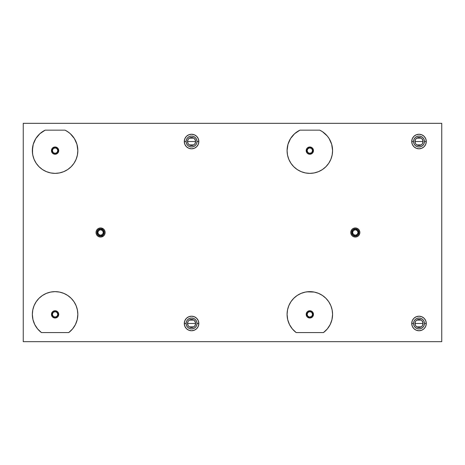 <?xml version="1.0" encoding="UTF-8"?>
<svg xmlns="http://www.w3.org/2000/svg" width="465" height="465" viewBox="0 0 465 465"><rect width="100%" height="100%" fill="white"/><g stroke="black" fill="none" stroke-linecap="round" stroke-linejoin="round"><path stroke-width="0.35" stroke-dasharray="2.33 1.74" d="M77.835 314.381A22.744 22.744 0 0 0 55.091 291.636A22.744 22.744 0 0 0 41.443 332.574L68.739 332.574A22.744 22.744 0 0 0 77.835 314.381M332.574 150.619A22.744 22.744 0 0 0 319.746 130.148L299.919 130.148A22.744 22.744 0 0 0 309.829 173.364A22.744 22.744 0 0 0 332.574 150.619M332.574 314.381A22.744 22.744 0 0 0 309.829 291.636A22.744 22.744 0 0 0 296.188 332.574L323.477 332.574A22.744 22.744 0 0 0 332.574 314.381M77.835 150.619A22.744 22.744 0 0 0 65.007 130.148L45.181 130.148A22.744 22.744 0 0 0 55.091 173.364A22.744 22.744 0 0 0 77.835 150.619M359.782 233.389L359.869 232.5A4.551 4.551 0 0 0 355.318 227.949A4.551 4.551 0 0 0 350.773 232.5A4.551 4.551 0 0 0 355.318 237.051A4.551 4.551 0 0 0 359.869 232.5L359.782 231.611M105.044 233.389L105.131 232.5A4.551 4.551 0 0 0 100.58 227.949A4.551 4.551 0 0 0 96.034 232.5A4.551 4.551 0 0 0 100.58 237.051A4.551 4.551 0 0 0 105.131 232.5L105.044 231.611M198.84 323.477A7.277 7.277 0 0 0 191.563 316.2A7.277 7.277 0 0 0 184.28 323.477A7.277 7.277 0 0 0 191.563 330.755A7.277 7.277 0 0 0 198.84 323.477L198.84 323.46M426.283 323.477A7.277 7.277 0 0 0 419.006 316.2A7.277 7.277 0 0 0 411.728 323.477A7.277 7.277 0 0 0 419.006 330.755A7.277 7.277 0 0 0 426.283 323.477L426.283 323.466M198.84 141.54L198.84 141.523A7.277 7.277 0 0 0 191.563 134.246A7.277 7.277 0 0 0 184.28 141.523A7.277 7.277 0 0 0 191.563 148.8A7.277 7.277 0 0 0 198.84 141.523L198.84 141.505M426.283 141.534L426.283 141.523A7.277 7.277 0 0 0 419.006 134.246A7.277 7.277 0 0 0 411.728 141.523A7.277 7.277 0 0 0 419.006 148.8A7.277 7.277 0 0 0 426.283 141.523L426.283 141.511M58.73 314.387L58.73 314.381A3.639 3.639 0 0 0 55.091 310.742A3.639 3.639 0 0 0 51.452 314.381A3.639 3.639 0 0 0 55.091 318.019A3.639 3.639 0 0 0 58.73 314.381L57.823 314.381A2.732 2.732 0 0 0 55.091 311.649A2.732 2.732 0 0 0 52.365 314.381L51.452 314.387M306.191 150.614L306.191 150.619A3.639 3.639 0 0 1 309.829 146.981A3.639 3.639 0 0 1 313.468 150.619L313.468 150.619A3.639 3.639 0 0 0 309.829 146.981A3.639 3.639 0 0 0 306.191 150.619A3.639 3.639 0 0 0 309.829 154.258A3.639 3.639 0 0 0 313.468 150.619L313.468 150.614M313.468 314.387L313.468 314.381A3.639 3.639 0 0 0 309.829 310.742A3.639 3.639 0 0 0 306.191 314.381A3.639 3.639 0 0 0 309.829 318.019A3.639 3.639 0 0 0 313.468 314.381L312.561 314.381A2.732 2.732 0 0 0 309.829 311.649A2.732 2.732 0 0 0 307.103 314.381L306.191 314.387M51.452 150.614L51.452 150.619A3.639 3.639 0 0 1 55.091 146.981A3.639 3.639 0 0 1 58.73 150.619L58.73 150.619A3.639 3.639 0 0 0 55.091 146.981A3.639 3.639 0 0 0 51.452 150.619A3.639 3.639 0 0 0 55.091 154.258A3.639 3.639 0 0 0 58.73 150.619L58.73 150.614M358.963 232.5A3.639 3.639 0 0 0 355.318 228.861A3.639 3.639 0 0 0 351.68 232.5A3.639 3.639 0 0 0 355.318 236.139A3.639 3.639 0 0 0 358.963 232.5L358.05 232.5A2.732 2.732 0 0 0 355.318 229.768A2.732 2.732 0 0 0 352.592 232.5L351.68 232.5A3.639 3.639 0 0 1 355.318 228.861A3.639 3.639 0 0 1 358.963 232.5A3.639 3.639 0 0 1 355.318 236.139A3.639 3.639 0 0 1 351.68 232.5A3.639 3.639 0 0 0 355.318 236.139A3.639 3.639 0 0 0 358.963 232.5L357.893 235.075L355.318 236.139L352.749 235.075L351.68 232.5L352.749 229.925L355.318 228.861L357.893 229.925L358.963 232.5A3.639 3.639 0 0 0 355.318 228.861A3.639 3.639 0 0 0 351.68 232.5A3.639 3.639 0 0 1 355.318 228.861A3.639 3.639 0 0 1 358.963 232.5A3.639 3.639 0 0 1 355.318 236.139A3.639 3.639 0 0 1 351.68 232.5L352.592 232.5L353.388 234.43L355.318 235.232L356.364 235.023L357.841 233.546L358.05 232.5L357.248 230.57L355.318 229.768L354.278 229.977L353.388 230.57L352.592 232.5A2.732 2.732 0 0 0 355.318 235.232A2.732 2.732 0 0 0 358.05 232.5L358.963 232.5M104.218 232.5A3.639 3.639 0 0 0 100.58 228.861A3.639 3.639 0 0 0 96.941 232.5A3.639 3.639 0 0 0 100.58 236.139A3.639 3.639 0 0 0 104.218 232.5L103.311 232.5A2.732 2.732 0 0 0 100.58 229.768A2.732 2.732 0 0 0 97.853 232.5L96.941 232.5A3.639 3.639 0 0 1 100.58 228.861A3.639 3.639 0 0 1 104.218 232.5A3.639 3.639 0 0 1 100.58 236.139A3.639 3.639 0 0 1 96.941 232.5A3.639 3.639 0 0 0 100.58 236.139A3.639 3.639 0 0 0 104.218 232.5L103.154 235.075L100.58 236.139L98.01 235.075L96.941 232.5L98.01 229.925L100.58 228.861L103.154 229.925L104.218 232.5A3.639 3.639 0 0 0 100.58 228.861A3.639 3.639 0 0 0 96.941 232.5A3.639 3.639 0 0 1 100.58 228.861A3.639 3.639 0 0 1 104.218 232.5A3.639 3.639 0 0 1 100.58 236.139A3.639 3.639 0 0 1 96.941 232.5L97.853 232.5L98.65 234.43L100.58 235.232L101.626 235.023L103.102 233.546L103.311 232.5L102.509 230.57L100.58 229.768L99.539 229.977L98.65 230.57L97.853 232.5A2.732 2.732 0 0 0 100.58 235.232A2.732 2.732 0 0 0 103.311 232.5L104.218 232.5M187.511 323.477A4.051 4.051 0 0 0 191.563 327.529A4.051 4.051 0 0 0 195.608 323.477A4.051 4.051 0 0 0 191.563 319.432A4.051 4.051 0 0 0 187.511 323.477M414.954 323.477A4.051 4.051 0 0 0 419.006 327.529A4.051 4.051 0 0 0 423.051 323.477A4.051 4.051 0 0 0 419.006 319.432A4.051 4.051 0 0 0 414.954 323.477M187.511 141.523A4.051 4.051 0 0 0 191.563 145.568A4.051 4.051 0 0 0 195.608 141.523A4.051 4.051 0 0 0 191.563 137.471A4.051 4.051 0 0 0 187.511 141.523M414.954 141.523A4.051 4.051 0 0 0 419.006 145.568A4.051 4.051 0 0 0 423.051 141.523A4.051 4.051 0 0 0 419.006 137.471A4.051 4.051 0 0 0 414.954 141.523M57.119 147.597L58.66 149.904L58.73 150.619L57.823 150.619A2.732 2.732 0 0 0 55.091 147.887A2.732 2.732 0 0 0 52.365 150.619L51.452 150.625A3.639 3.639 0 0 0 55.091 154.258A3.639 3.639 0 0 0 58.73 150.619A3.639 3.639 0 0 1 55.091 154.258A3.639 3.639 0 0 1 51.452 150.619L51.731 149.224L53.068 147.597M57.114 147.591L56.48 147.254M53.068 147.591L55.091 146.981L56.486 147.26M51.731 152.008L51.452 150.619A3.639 3.639 0 0 1 55.091 146.981A3.639 3.639 0 0 1 58.73 150.619L58.456 152.008M51.731 152.014L52.522 153.194M58.456 152.014L57.114 153.648L55.8 154.188L53.068 153.648M313.195 312.992L313.468 314.381A3.639 3.639 0 0 1 309.829 318.019A3.639 3.639 0 0 1 306.191 314.381A3.639 3.639 0 0 1 309.829 310.742A3.639 3.639 0 0 1 313.468 314.381L312.41 316.95M313.195 312.986L311.852 311.352L309.126 310.812M307.807 317.403L306.47 315.776L306.261 313.672L307.26 311.806L309.12 310.812M312.404 316.956L311.858 317.403M311.858 147.597L313.398 149.904L313.468 150.619L312.561 150.619A2.732 2.732 0 0 0 309.829 147.887A2.732 2.732 0 0 0 307.103 150.619L306.191 150.625A3.639 3.639 0 0 0 309.829 154.258A3.639 3.639 0 0 0 313.468 150.619A3.639 3.639 0 0 1 309.829 154.258A3.639 3.639 0 0 1 306.191 150.619L306.47 149.224L307.807 147.597M311.852 147.591L309.126 147.05M307.813 147.591L309.12 147.05M306.47 152.008L306.191 150.619A3.639 3.639 0 0 1 309.829 146.981A3.639 3.639 0 0 1 313.468 150.619L313.195 152.008M306.47 152.014L307.26 153.194M313.195 152.014L311.852 153.648L310.539 154.188L307.813 153.648M58.456 312.992L58.73 314.381A3.639 3.639 0 0 1 55.091 318.019A3.639 3.639 0 0 1 51.452 314.381A3.639 3.639 0 0 1 55.091 310.742A3.639 3.639 0 0 1 58.73 314.381L58.456 315.776L57.119 317.403M58.456 312.986L56.48 311.015M52.063 316.398L51.522 313.672L52.516 311.812L54.376 310.812L56.486 311.021M52.068 316.403L53.068 317.403M331.969 319.606L330.173 324.553L327.296 328.953L323.477 332.574L296.188 332.574L292.369 328.953M77.231 319.606L75.435 324.553L72.557 328.953L68.739 332.574L41.443 332.574L37.63 328.953M77.643 311.411L76.103 305.674L74.005 301.744L71.174 298.298L67.1 295.066M64.711 293.77L59.532 292.072L55.091 291.636L50.656 292.072L45.587 293.717M42.455 295.467L39.008 298.298L36.183 301.744L34.079 305.674L32.782 309.946M32.957 319.606L34.747 324.553M325.791 134.414L322.507 131.734L319.746 130.148L299.919 130.148L294.647 133.688M292.433 135.972L289.061 141.348L287.975 144.336M287.312 147.446L287.085 150.619L287.521 155.054L288.817 159.326L290.921 163.256L293.746 166.703L297.193 169.533L301.128 171.631L305.395 172.928L309.829 173.364M312.8 173.172L318.537 171.631L322.466 169.533L325.913 166.703L328.743 163.256L330.848 159.326L332.138 155.054M332.353 147.446L331.69 144.336M330.598 141.348L327.232 135.972M332.138 309.946L330.848 305.674L328.743 301.744L325.913 298.298L322.466 295.467L318.537 293.369L314.27 292.072M306.865 291.828L301.128 293.369L297.193 295.467L293.746 298.298L290.921 301.744L288.817 305.674L287.521 309.946L287.085 314.381L287.696 319.606M74.365 138.541L70.279 133.688L65.007 130.148L45.181 130.148L39.909 133.688L35.822 138.541M34.323 141.348L33.236 144.336M32.544 153.59L34.079 159.326L36.183 163.256L39.008 166.703L42.455 169.533M45.651 171.312L50.656 172.928L55.091 173.364L59.532 172.928L64.623 171.271M67.727 169.533L71.174 166.703L74.005 163.256L76.103 159.326L77.399 155.054M76.952 144.336L75.859 141.348M359.102 229.972L358.538 229.286M357.335 228.42L355.318 227.949L353.58 228.298M352.796 228.716L351.54 229.972M350.86 231.611L350.86 233.389M351.54 235.028L352.796 236.284M353.58 236.702L356.207 236.964L357.847 236.284M358.538 235.714L359.102 235.028M104.782 230.762L103.8 229.286M101.469 228.036L99.696 228.036M96.801 229.972L96.121 231.611M96.121 233.389L96.801 235.028M99.696 236.964L101.469 236.964M103.8 235.714L104.782 234.238M441.75 123.324L441.75 341.676L23.25 341.676L23.25 123.324L23.25 341.676L441.75 341.676L441.75 123.324L23.25 123.324L441.75 123.324M52.365 150.619L53.161 152.549L55.091 153.351L57.021 152.549L57.823 150.619L57.021 148.69L55.091 147.887L53.161 148.69L52.365 150.619A2.732 2.732 0 0 0 55.091 153.351A2.732 2.732 0 0 0 57.823 150.619L58.73 150.619A3.639 3.639 0 0 0 55.091 146.981A3.639 3.639 0 0 0 51.452 150.619L52.365 150.619M58.73 150.619A3.639 3.639 0 0 1 55.091 154.258A3.639 3.639 0 0 1 51.452 150.619M51.452 314.381A3.639 3.639 0 0 0 55.091 318.019A3.639 3.639 0 0 0 58.73 314.381A3.639 3.639 0 0 0 55.091 310.742A3.639 3.639 0 0 0 51.452 314.381A3.639 3.639 0 0 1 55.091 310.742A3.639 3.639 0 0 1 58.73 314.381A3.639 3.639 0 0 1 55.091 318.019A3.639 3.639 0 0 1 51.452 314.381L52.365 314.381L53.161 316.31L55.091 317.113L56.137 316.903L57.614 315.427L57.823 314.381L57.021 312.451L55.091 311.649L54.05 311.858L52.568 313.334L52.365 314.381A2.732 2.732 0 0 0 55.091 317.113A2.732 2.732 0 0 0 57.823 314.381L58.73 314.381M57.114 317.409L55.091 318.019L53.068 317.409M306.191 314.381A3.639 3.639 0 0 0 309.829 318.019A3.639 3.639 0 0 0 313.468 314.381A3.639 3.639 0 0 0 309.829 310.742A3.639 3.639 0 0 0 306.191 314.381A3.639 3.639 0 0 1 309.829 310.742A3.639 3.639 0 0 1 313.468 314.381A3.639 3.639 0 0 1 309.829 318.019A3.639 3.639 0 0 1 306.191 314.381L307.103 314.381L307.9 316.31L309.829 317.113L310.876 316.903L312.352 315.427L312.561 314.381L311.759 312.451L309.829 311.649L308.789 311.858L307.9 312.451L307.103 314.381A2.732 2.732 0 0 0 309.829 317.113A2.732 2.732 0 0 0 312.561 314.381L313.468 314.381M311.852 317.409L309.829 318.019L307.813 317.409M307.103 150.619L307.9 152.549L309.829 153.351L311.759 152.549L312.561 150.619L311.759 148.69L309.829 147.887L307.9 148.69L307.103 150.619A2.732 2.732 0 0 0 309.829 153.351A2.732 2.732 0 0 0 312.561 150.619L313.468 150.619A3.639 3.639 0 0 0 309.829 146.981A3.639 3.639 0 0 0 306.191 150.619L307.103 150.619M313.468 150.619A3.639 3.639 0 0 1 309.829 154.258A3.639 3.639 0 0 1 306.191 150.619"/><path stroke-width="0.7" d="M32.782 309.946L32.347 314.381A22.744 22.744 0 0 1 55.091 291.636A22.744 22.744 0 0 1 77.835 314.381L77.231 319.606L75.435 324.553L72.557 328.953L68.739 332.574L41.443 332.574A22.744 22.744 0 0 1 32.347 314.381L32.782 309.946L34.079 305.674L36.183 301.744L39.008 298.298L42.455 295.467L46.39 293.369L50.656 292.072L55.091 291.636L59.532 292.072L63.798 293.369L67.727 295.467L71.174 298.298L74.005 301.744L76.103 305.674L77.399 309.946L77.835 314.381A22.744 22.744 0 0 1 68.739 332.574L41.443 332.574L37.63 328.953L34.747 324.553L32.957 319.606L32.347 314.381L32.957 319.606M319.746 130.148A22.744 22.744 0 0 1 309.829 173.364A22.744 22.744 0 0 1 287.085 150.619L287.975 144.336L290.561 138.541L294.647 133.688L299.919 130.148L319.746 130.148L322.507 131.734L327.232 135.972L329.104 138.541L331.69 144.336L332.574 150.619L332.138 155.054L330.848 159.326L328.743 163.256L325.913 166.703L322.466 169.533L318.537 171.631L314.27 172.928L309.829 173.364L305.395 172.928L301.128 171.631L297.193 169.533L293.746 166.703L290.921 163.256L288.817 159.326L287.521 155.054L287.085 150.619A22.744 22.744 0 0 1 299.919 130.148L319.746 130.148M287.085 314.381A22.744 22.744 0 0 1 309.829 291.636A22.744 22.744 0 0 1 332.574 314.381L331.969 319.606L330.173 324.553L327.296 328.953L323.477 332.574L296.188 332.574A22.744 22.744 0 0 1 287.085 314.381L287.521 309.946L288.817 305.674L290.921 301.744L293.746 298.298L297.193 295.467L301.128 293.369L305.395 292.072L309.829 291.636L314.27 292.072L318.537 293.369L322.466 295.467L325.913 298.298L328.743 301.744L330.848 305.674L332.138 309.946L332.574 314.381A22.744 22.744 0 0 1 323.477 332.574L296.188 332.574L292.369 328.953L289.486 324.553L287.696 319.606L287.085 314.381M65.007 130.148A22.744 22.744 0 0 1 55.091 173.364A22.744 22.744 0 0 1 32.347 150.619L33.236 144.336L35.822 138.541L39.909 133.688L45.181 130.148L65.007 130.148L67.768 131.734L70.279 133.688L74.365 138.541L76.952 144.336L77.835 150.619L77.399 155.054L76.103 159.326L74.005 163.256L71.174 166.703L67.727 169.533L63.798 171.631L59.532 172.928L55.091 173.364L50.656 172.928L46.39 171.631L42.455 169.533L39.008 166.703L36.183 163.256L34.079 159.326L32.782 155.054L32.347 150.619A22.744 22.744 0 0 1 45.181 130.148L65.007 130.148M350.773 232.5A4.551 4.551 0 0 1 355.318 227.949A4.551 4.551 0 0 1 359.869 232.5L359.521 234.238L358.538 235.714L357.062 236.702L355.318 237.051L353.58 236.702L352.104 235.714L351.116 234.238L350.773 232.5L351.116 230.762L352.104 229.286L353.58 228.298L355.318 227.949L357.062 228.298L358.538 229.286L359.521 230.762L359.869 232.5A4.551 4.551 0 0 1 355.318 237.051A4.551 4.551 0 0 1 350.773 232.5M96.121 231.611L96.034 232.5A4.551 4.551 0 0 1 100.58 227.949A4.551 4.551 0 0 1 105.131 232.5L104.782 234.238L103.8 235.714L102.323 236.702L100.58 237.051L98.842 236.702L97.365 235.714L96.377 234.238L96.034 232.5L96.377 230.762L97.365 229.286L98.842 228.298L100.58 227.949L102.323 228.298L103.8 229.286L104.782 230.762L105.131 232.5A4.551 4.551 0 0 1 100.58 237.051A4.551 4.551 0 0 1 96.034 232.5L96.121 233.389M184.28 323.477A7.277 7.277 0 0 1 191.563 316.2A7.277 7.277 0 0 1 198.84 323.477A7.277 7.277 0 0 0 191.563 316.2A7.277 7.277 0 0 0 184.28 323.477L186.099 323.477A5.458 5.458 0 0 1 191.563 318.019A5.458 5.458 0 0 1 197.02 323.477L198.84 323.477L197.02 323.477L196.602 325.57L195.422 327.337L193.649 328.523L191.563 328.935L189.47 328.523L187.697 327.337L186.517 325.57L186.099 323.477L186.517 321.391L187.697 319.618L189.47 318.438L191.563 318.019L193.649 318.438L195.422 319.618L196.602 321.391L197.02 323.477A5.458 5.458 0 0 1 191.563 328.935A5.458 5.458 0 0 1 186.099 323.477L184.28 323.477A7.277 7.277 0 0 0 191.563 330.755A7.277 7.277 0 0 0 198.84 323.477A7.277 7.277 0 0 1 191.563 330.755A7.277 7.277 0 0 1 184.28 323.477L184.838 326.261L186.413 328.627L188.773 330.202L191.563 330.755L194.347 330.202L196.707 328.627L198.282 326.261L198.84 323.477L198.282 320.693L196.707 318.333L194.347 316.752L191.563 316.2L188.773 316.752L186.413 318.333L184.838 320.693L184.28 323.477M411.728 323.477A7.277 7.277 0 0 1 419.006 316.2A7.277 7.277 0 0 1 426.283 323.477A7.277 7.277 0 0 0 419.006 316.2A7.277 7.277 0 0 0 411.728 323.477L413.548 323.477A5.458 5.458 0 0 1 419.006 318.019A5.458 5.458 0 0 1 424.464 323.477L426.283 323.477L424.464 323.477L424.051 325.57L422.865 327.337L421.092 328.523L419.006 328.935L416.919 328.523L415.146 327.337L413.96 325.57L413.548 323.477L413.96 321.391L415.146 319.618L416.919 318.438L419.006 318.019L421.092 318.438L422.865 319.618L424.051 321.391L424.464 323.477A5.458 5.458 0 0 1 419.006 328.935A5.458 5.458 0 0 1 413.548 323.477L411.728 323.477A7.277 7.277 0 0 0 419.006 330.755A7.277 7.277 0 0 0 426.283 323.477A7.277 7.277 0 0 1 419.006 330.755A7.277 7.277 0 0 1 411.728 323.477L412.281 326.261L413.862 328.627L416.222 330.202L419.006 330.755L421.79 330.202L424.15 328.627L425.731 326.261L426.283 323.477L425.731 320.693L424.15 318.333L421.79 316.752L419.006 316.2L416.222 316.752L413.862 318.333L412.281 320.693L411.728 323.477M184.28 141.523A7.277 7.277 0 0 1 191.563 134.246A7.277 7.277 0 0 1 198.84 141.523A7.277 7.277 0 0 0 191.563 134.246A7.277 7.277 0 0 0 184.28 141.523L186.099 141.523A5.458 5.458 0 0 1 191.563 136.065A5.458 5.458 0 0 1 197.02 141.523L198.84 141.523L197.02 141.523L196.602 143.609L195.422 145.382L193.649 146.562L191.563 146.981L189.47 146.562L187.697 145.382L186.517 143.609L186.099 141.523L186.517 139.43L187.697 137.663L189.47 136.478L191.563 136.065L193.649 136.478L195.422 137.663L196.602 139.43L197.02 141.523A5.458 5.458 0 0 1 191.563 146.981A5.458 5.458 0 0 1 186.099 141.523L184.28 141.523A7.277 7.277 0 0 0 191.563 148.8A7.277 7.277 0 0 0 198.84 141.523A7.277 7.277 0 0 1 191.563 148.8A7.277 7.277 0 0 1 184.28 141.523L184.838 144.307L186.413 146.667L188.773 148.248L191.563 148.8L194.347 148.248L196.707 146.667L198.282 144.307L198.84 141.523L198.282 138.739L196.707 136.373L194.347 134.798L191.563 134.246L188.773 134.798L186.413 136.373L184.838 138.739L184.28 141.523M411.728 141.523A7.277 7.277 0 0 1 419.006 134.246A7.277 7.277 0 0 1 426.283 141.523A7.277 7.277 0 0 0 419.006 134.246A7.277 7.277 0 0 0 411.728 141.523L413.548 141.523A5.458 5.458 0 0 1 419.006 136.065A5.458 5.458 0 0 1 424.464 141.523L426.283 141.523L424.464 141.523L424.051 143.609L422.865 145.382L421.092 146.562L419.006 146.981L416.919 146.562L415.146 145.382L413.96 143.609L413.548 141.523L413.96 139.43L415.146 137.663L416.919 136.478L419.006 136.065L421.092 136.478L422.865 137.663L424.051 139.43L424.464 141.523A5.458 5.458 0 0 1 419.006 146.981A5.458 5.458 0 0 1 413.548 141.523L411.728 141.523A7.277 7.277 0 0 0 419.006 148.8A7.277 7.277 0 0 0 426.283 141.523A7.277 7.277 0 0 1 419.006 148.8A7.277 7.277 0 0 1 411.728 141.523L412.281 144.307L413.862 146.667L416.222 148.248L419.006 148.8L421.79 148.248L424.15 146.667L425.731 144.307L426.283 141.523L425.731 138.739L424.15 136.373L421.79 134.798L419.006 134.246L416.222 134.798L413.862 136.373L412.281 138.739L411.728 141.523M51.452 314.381A3.639 3.639 0 0 1 55.091 310.742A3.639 3.639 0 0 1 58.73 314.381A3.639 3.639 0 0 0 55.091 310.742A3.639 3.639 0 0 0 51.452 314.381L52.365 314.381A2.732 2.732 0 0 1 55.091 311.649A2.732 2.732 0 0 1 57.823 314.381L58.73 314.381L57.823 314.381L57.021 312.451L55.091 311.649L53.161 312.451L52.365 314.381L53.161 316.31L55.091 317.113L57.021 316.31L57.823 314.381A2.732 2.732 0 0 1 55.091 317.113A2.732 2.732 0 0 1 52.365 314.381L51.452 314.381A3.639 3.639 0 0 0 55.091 318.019A3.639 3.639 0 0 0 58.73 314.381A3.639 3.639 0 0 1 55.091 318.019A3.639 3.639 0 0 1 51.452 314.381L52.522 316.956L55.091 318.019L57.666 316.956L58.73 314.381L57.666 311.806L55.091 310.742L52.522 311.806L51.452 314.381M306.191 150.619A3.639 3.639 0 0 1 309.829 146.981A3.639 3.639 0 0 1 313.468 150.619A3.639 3.639 0 0 0 309.829 146.981A3.639 3.639 0 0 0 306.191 150.619L307.103 150.619A2.732 2.732 0 0 1 309.829 147.887A2.732 2.732 0 0 1 312.561 150.619L313.468 150.619L312.561 150.619L311.759 148.69L309.829 147.887L307.9 148.69L307.103 150.619L307.9 152.549L309.829 153.351L311.759 152.549L312.561 150.619A2.732 2.732 0 0 1 309.829 153.351A2.732 2.732 0 0 1 307.103 150.619L306.191 150.619A3.639 3.639 0 0 0 309.829 154.258A3.639 3.639 0 0 0 313.468 150.619A3.639 3.639 0 0 1 309.829 154.258A3.639 3.639 0 0 1 306.191 150.619L307.26 153.194L309.829 154.258L312.404 153.194L313.468 150.619L312.404 148.044L309.829 146.981L307.26 148.044L306.191 150.619M306.191 314.381A3.639 3.639 0 0 1 309.829 310.742A3.639 3.639 0 0 1 313.468 314.381A3.639 3.639 0 0 0 309.829 310.742A3.639 3.639 0 0 0 306.191 314.381L307.103 314.381A2.732 2.732 0 0 1 309.829 311.649A2.732 2.732 0 0 1 312.561 314.381L313.468 314.381L312.561 314.381L311.759 312.451L309.829 311.649L307.9 312.451L307.103 314.381L307.9 316.31L309.829 317.113L311.759 316.31L312.561 314.381A2.732 2.732 0 0 1 309.829 317.113A2.732 2.732 0 0 1 307.103 314.381L306.191 314.381A3.639 3.639 0 0 0 309.829 318.019A3.639 3.639 0 0 0 313.468 314.381A3.639 3.639 0 0 1 309.829 318.019A3.639 3.639 0 0 1 306.191 314.381L307.26 316.956L309.829 318.019L312.404 316.956L313.468 314.381L312.404 311.806L309.829 310.742L307.26 311.806L306.191 314.381M51.452 150.619A3.639 3.639 0 0 1 55.091 146.981A3.639 3.639 0 0 1 58.73 150.619A3.639 3.639 0 0 0 55.091 146.981A3.639 3.639 0 0 0 51.452 150.619L52.365 150.619A2.732 2.732 0 0 1 55.091 147.887A2.732 2.732 0 0 1 57.823 150.619L58.73 150.619L57.823 150.619L57.021 148.69L55.091 147.887L53.161 148.69L52.365 150.619L53.161 152.549L55.091 153.351L57.021 152.549L57.823 150.619A2.732 2.732 0 0 1 55.091 153.351A2.732 2.732 0 0 1 52.365 150.619L51.452 150.619A3.639 3.639 0 0 0 55.091 154.258A3.639 3.639 0 0 0 58.73 150.619A3.639 3.639 0 0 1 55.091 154.258A3.639 3.639 0 0 1 51.452 150.619L52.522 153.194L55.091 154.258L57.666 153.194L58.73 150.619L57.666 148.044L55.091 146.981L52.522 148.044L51.452 150.619M351.68 232.5A3.639 3.639 0 0 1 355.318 228.861A3.639 3.639 0 0 1 358.963 232.5A3.639 3.639 0 0 0 355.318 228.861A3.639 3.639 0 0 0 351.68 232.5L352.592 232.5A2.732 2.732 0 0 1 355.318 229.768A2.732 2.732 0 0 1 358.05 232.5L358.963 232.5L358.05 232.5L357.248 230.57L355.318 229.768L353.388 230.57L352.592 232.5L353.388 234.43L355.318 235.232L357.248 234.43L358.05 232.5A2.732 2.732 0 0 1 355.318 235.232A2.732 2.732 0 0 1 352.592 232.5L351.68 232.5A3.639 3.639 0 0 0 355.318 236.139A3.639 3.639 0 0 0 358.963 232.5A3.639 3.639 0 0 1 355.318 236.139A3.639 3.639 0 0 1 351.68 232.5L352.749 235.075L355.318 236.139L357.893 235.075L358.963 232.5L357.893 229.925L355.318 228.861L352.749 229.925L351.68 232.5M96.941 232.5A3.639 3.639 0 0 1 100.58 228.861A3.639 3.639 0 0 1 104.218 232.5A3.639 3.639 0 0 0 100.58 228.861A3.639 3.639 0 0 0 96.941 232.5L97.853 232.5A2.732 2.732 0 0 1 100.58 229.768A2.732 2.732 0 0 1 103.311 232.5L104.218 232.5L103.311 232.5L102.509 230.57L100.58 229.768L98.65 230.57L97.853 232.5L98.65 234.43L100.58 235.232L102.509 234.43L103.311 232.5A2.732 2.732 0 0 1 100.58 235.232A2.732 2.732 0 0 1 97.853 232.5L96.941 232.5A3.639 3.639 0 0 0 100.58 236.139A3.639 3.639 0 0 0 104.218 232.5A3.639 3.639 0 0 1 100.58 236.139A3.639 3.639 0 0 1 96.941 232.5L98.01 235.075L100.58 236.139L103.154 235.075L104.218 232.5L103.154 229.925L100.58 228.861L98.01 229.925L96.941 232.5M194.951 321.269L195.608 323.477A4.051 4.051 0 0 1 191.563 327.529A4.051 4.051 0 0 1 187.511 323.477L195.608 323.477L194.951 325.686M422.4 321.269L423.051 323.477A4.051 4.051 0 0 1 419.006 327.529A4.051 4.051 0 0 1 414.954 323.477L423.051 323.477L422.4 325.686M194.951 139.314L195.608 141.523A4.051 4.051 0 0 1 191.563 145.568A4.051 4.051 0 0 1 187.511 141.523L195.608 141.523L194.951 143.732M422.4 139.314L423.051 141.523A4.051 4.051 0 0 1 419.006 145.568A4.051 4.051 0 0 1 414.954 141.523L423.051 141.523L422.4 143.732M194.899 325.767L194.469 326.296M194.387 326.378L193.841 326.825M193.789 326.854L189.342 326.866M189.29 326.831L188.738 326.378M188.656 326.296L188.226 325.773M188.168 325.686L187.511 323.477L188.168 321.269M422.348 325.767L421.912 326.296M421.831 326.378L421.284 326.825M421.238 326.854L416.785 326.866M416.733 326.831L416.181 326.378M416.099 326.296L415.669 325.773M415.611 325.686L414.954 323.477L415.611 321.269M194.899 143.807L194.469 144.342M194.387 144.423L193.841 144.865M193.789 144.9L189.342 144.906M189.29 144.877L188.738 144.423M188.656 144.342L188.226 143.813M188.168 143.732L187.511 141.523L188.168 139.314M422.348 143.807L421.912 144.342M421.831 144.423L421.284 144.865M421.238 144.9L416.785 144.906M416.733 144.877L416.181 144.423M416.099 144.342L415.669 143.813M415.611 143.732L414.954 141.523L415.611 139.314M419.006 141.523L414.954 141.523A4.051 4.051 0 0 1 419.006 137.471A4.051 4.051 0 0 1 423.051 141.523L419.006 141.523M415.664 139.233L416.099 138.704M416.181 138.622L416.727 138.175M416.774 138.146L421.226 138.134M421.255 138.157L419.796 137.553L418.215 137.553L416.756 138.157L415.64 139.273L415.036 140.732L415.036 142.313L415.64 143.772L416.756 144.888L418.215 145.493L419.796 145.493L421.255 144.888L422.371 143.772L422.976 142.313L422.976 140.732L421.831 138.622M421.912 138.704L422.342 139.227M191.563 141.523L187.511 141.523A4.051 4.051 0 0 1 191.563 137.471A4.051 4.051 0 0 1 195.608 141.523L191.563 141.523M188.22 139.233L188.651 138.704M188.738 138.622L189.278 138.175M189.331 138.146L193.777 138.134M193.806 138.157L192.347 137.553L190.772 137.553L189.313 138.157L188.191 139.273L187.587 140.732L187.587 142.313L188.191 143.772L189.313 144.888L190.772 145.493L192.347 145.493L193.806 144.888L194.928 143.772L195.532 142.313L195.532 140.732L194.387 138.622M194.469 138.704L194.893 139.227M419.006 323.477L414.954 323.477A4.051 4.051 0 0 1 419.006 319.432A4.051 4.051 0 0 1 423.051 323.477L419.006 323.477M415.664 321.193L416.099 320.658M416.181 320.577L416.727 320.135M416.774 320.1L421.226 320.094M421.255 320.112L419.796 319.507L418.215 319.507L416.756 320.112L415.64 321.228L415.036 322.687L415.036 324.268L415.64 325.727L416.756 326.843L418.215 327.447L419.796 327.447L421.255 326.843L422.371 325.727L422.976 324.268L422.976 322.687L421.831 320.577M421.912 320.658L422.342 321.187M191.563 323.477L187.511 323.477A4.051 4.051 0 0 1 191.563 319.432A4.051 4.051 0 0 1 195.608 323.477L191.563 323.477M188.22 321.193L188.651 320.658M188.738 320.577L189.278 320.135M189.331 320.1L193.777 320.094M193.806 320.112L192.347 319.507L190.772 319.507L189.313 320.112L188.191 321.228L187.587 322.687L187.587 324.268L188.191 325.727L189.313 326.843L190.772 327.447L192.347 327.447L193.806 326.843L194.928 325.727L195.532 324.268L195.532 322.687L194.387 320.577M194.469 320.658L194.893 321.187M441.75 123.324L441.75 341.676L23.25 341.676L23.25 123.324L441.75 123.324L441.75 341.676L23.25 341.676L23.25 123.324L441.75 123.324M77.231 319.606L77.835 314.381L77.643 311.411M67.1 295.066L64.711 293.77M45.587 293.717L42.455 295.467M34.747 324.553L37.63 328.953M294.647 133.688L292.433 135.972M287.975 144.336L287.312 147.446M309.829 173.364L312.8 173.172M332.138 155.054L332.574 150.619L332.353 147.446M331.69 144.336L330.598 141.348M327.232 135.972L325.791 134.414M331.969 319.606L332.574 314.381L332.138 309.946M314.27 292.072L306.865 291.828M287.696 319.606L289.486 324.553L292.369 328.953M35.822 138.541L34.323 141.348M33.236 144.336L32.567 147.446L32.544 153.59M42.455 169.533L45.651 171.312M64.623 171.271L67.727 169.533M77.399 155.054L77.835 150.619L76.952 144.336M75.859 141.348L74.365 138.541M359.782 231.611L359.102 229.972M358.538 229.286L357.062 228.298M353.58 228.298L352.796 228.716M351.54 229.972L350.86 231.611M350.86 233.389L351.54 235.028M352.796 236.284L353.58 236.702M357.062 236.702L358.538 235.714M359.102 235.028L359.782 233.389M105.044 231.611L104.782 230.762M103.8 229.286L101.469 228.036M99.696 228.036L98.057 228.716L96.801 229.972M96.801 235.028L98.057 236.284L99.696 236.964M101.469 236.964L103.8 235.714M104.782 234.238L105.044 233.389M53.068 153.648L52.522 153.194M53.702 317.74L53.068 317.409M308.44 317.74L307.813 317.409M307.813 153.648L307.26 153.194"/></g></svg>
